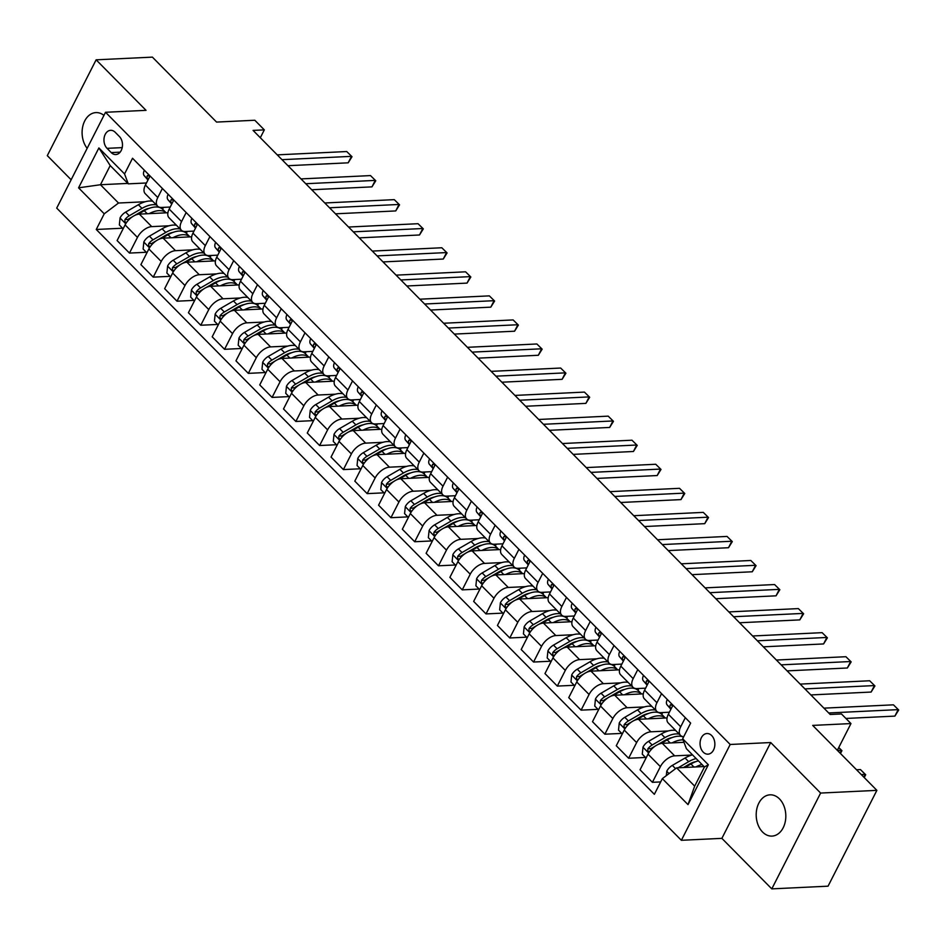 <?xml version="1.0" encoding="UTF-8"?>
<svg xmlns="http://www.w3.org/2000/svg" width="946" height="946" viewBox="0 0 946 946"><rect width="100%" height="100%" fill="white"/><g stroke="black" fill="none" stroke-linecap="round" stroke-linejoin="round"><path stroke-width="1.42" d="M779.457 798.885A20.658 14.793 -92.7 0 0 770.02 794.829A20.658 14.793 -92.7 0 0 756.729 809.315A20.658 14.793 -92.7 0 0 762.571 832.031A20.658 14.793 -92.7 0 0 771.995 836.098A20.658 14.793 -92.7 0 0 785.286 821.613A20.658 14.793 -92.7 0 0 779.457 798.885M103.942 115.388A20.658 14.793 -92.7 0 0 95.924 112.598A20.658 14.793 -92.7 0 0 82.87 125.995A20.658 14.793 -92.7 0 0 87.162 148.333M711.676 735.55A10.335 7.402 -92.7 0 0 706.969 733.517A10.335 7.402 -92.7 0 0 700.324 740.765A10.335 7.402 -92.7 0 0 703.233 752.129A10.335 7.402 -92.7 0 0 707.951 754.163A10.335 7.402 -92.7 0 0 714.597 746.914A10.335 7.402 -92.7 0 0 711.676 735.55M771.794 888.873L828.057 886.177L876.883 790.359L820.62 793.055L770.706 742.539L730.194 744.478L681.368 840.296L721.881 838.357L771.794 888.873L820.62 793.055M730.194 744.478L105.526 112.278L56.713 208.096L681.368 840.296M105.526 112.278L146.039 110.339L96.125 59.823L47.3 155.641L71.139 179.764M96.125 59.823L152.389 57.127L216.563 122.081L254.817 120.248L264.324 129.874L253.079 130.406L830.198 714.49L841.455 713.958L850.962 723.572L812.697 725.405L876.883 790.359M107.04 148.345L111.226 152.578A10.004 7.166 -92.7 0 0 115.79 154.553A10.004 7.166 -92.7 0 0 122.223 147.529A10.004 7.166 -92.7 0 0 119.397 136.52L115.223 132.286A10.004 7.166 -92.7 0 0 110.647 130.323A10.004 7.166 -92.7 0 0 104.214 137.336A10.004 7.166 -92.7 0 0 107.04 148.345L122.211 147.623M104.237 213.808L78.565 187.828L98.881 147.943L124.553 173.922L128.278 183.855L110.209 165.574L100.453 184.73L118.51 203.023L104.237 213.808L96.256 229.476L654.36 794.309L662.342 778.641L676.627 767.856L694.683 786.138L704.451 766.97L686.394 748.688L682.669 738.767L708.341 764.746L688.014 804.62L662.342 778.641M682.669 738.767L690.651 723.099L132.535 158.254L124.553 173.922M837.328 750.332L850.962 723.572M260.316 137.738L264.324 129.874M127.852 183.418L100.453 184.73L78.565 187.828M128.278 183.855L146.453 182.98M661.55 693.655L656.938 702.712A12.913 7.048 135.3 0 0 656.749 711.357A12.913 7.048 135.3 0 0 660.663 712.634L669.39 712.22M637.781 669.591L633.17 678.649A12.913 7.048 135.3 0 0 632.98 687.293A12.913 7.048 135.3 0 0 636.895 688.582L645.61 688.168M614.013 645.539L609.401 654.597A12.913 7.048 135.3 0 0 609.212 663.241A12.913 7.048 135.3 0 0 613.126 664.53L621.841 664.104M590.245 621.487L585.633 630.544A12.913 7.048 135.3 0 0 585.444 639.189A12.913 7.048 135.3 0 0 589.358 640.466L598.073 640.052M566.477 597.423L561.865 606.481A12.913 7.048 135.3 0 0 561.676 615.125A12.913 7.048 135.3 0 0 565.578 616.414L574.305 616M542.708 573.371L538.085 582.429A12.913 7.048 135.3 0 0 537.907 591.073A12.913 7.048 135.3 0 0 541.81 592.35L550.537 591.936M518.94 549.319L514.317 558.377A12.913 7.048 135.3 0 0 514.139 567.021A12.913 7.048 135.3 0 0 518.041 568.298L526.768 567.884M495.16 525.255L490.548 534.313A12.913 7.048 135.3 0 0 490.371 542.957A12.913 7.048 135.3 0 0 494.273 544.246L503 543.82M471.392 501.203L466.78 510.261A12.913 7.048 135.3 0 0 466.603 518.905A12.913 7.048 135.3 0 0 470.505 520.182L479.232 519.768M447.624 477.151L443.012 486.209A12.913 7.048 135.3 0 0 442.823 494.853A12.913 7.048 135.3 0 0 446.737 496.13L455.464 495.716M423.855 453.087L419.244 462.145A12.913 7.048 135.3 0 0 419.054 470.789A12.913 7.048 135.3 0 0 422.968 472.078L431.683 471.652M400.087 429.035L395.475 438.093A12.913 7.048 135.3 0 0 395.286 446.737A12.913 7.048 135.3 0 0 399.2 448.014L407.915 447.6M376.319 404.983L371.707 414.041A12.913 7.048 135.3 0 0 371.518 422.685A12.913 7.048 135.3 0 0 375.432 423.962L384.147 423.548M352.551 380.919L347.939 389.977A12.913 7.048 135.3 0 0 347.75 398.621A12.913 7.048 135.3 0 0 351.652 399.91L360.379 399.484M328.782 356.867L324.159 365.925A12.913 7.048 135.3 0 0 323.981 374.569A12.913 7.048 135.3 0 0 327.884 375.846L336.61 375.432M305.014 332.815L300.39 341.861A12.913 7.048 135.3 0 0 300.213 350.517A12.913 7.048 135.3 0 0 304.115 351.794L312.842 351.38M281.246 308.751L276.622 317.809A12.913 7.048 135.3 0 0 276.445 326.453A12.913 7.048 135.3 0 0 280.347 327.742L289.074 327.316M257.466 284.699L252.854 293.757A12.913 7.048 135.3 0 0 252.677 302.401A12.913 7.048 135.3 0 0 256.579 303.678L265.306 303.264M233.697 260.635L229.086 269.693A12.913 7.048 135.3 0 0 228.908 278.349A12.913 7.048 135.3 0 0 232.811 279.626L241.537 279.212M209.929 236.583L205.317 245.641A12.913 7.048 135.3 0 0 205.128 254.285A12.913 7.048 135.3 0 0 209.042 255.574L217.769 255.148M186.161 212.531L181.549 221.589A12.913 7.048 135.3 0 0 181.36 230.233A12.913 7.048 135.3 0 0 185.274 231.51L193.989 231.096M162.393 188.467L157.781 197.525A12.913 7.048 135.3 0 0 157.592 206.181A12.913 7.048 135.3 0 0 161.506 207.458L170.221 207.044M145.282 201.735L118.51 203.023M167.891 212.744L139.381 214.115A12.913 7.048 135.3 0 0 125.097 224.9L117.115 240.568L129.472 253.079L146.346 252.275M169.05 225.798L151.738 226.626A12.913 7.048 135.3 0 0 137.454 237.411L129.472 253.079M191.66 236.807L163.15 238.167A12.913 7.048 135.3 0 0 148.865 248.964L140.883 264.62L153.24 277.131L170.114 276.327M192.818 249.85L175.507 250.678A12.913 7.048 135.3 0 0 161.222 261.463L153.24 277.131M215.44 260.86L186.918 262.219A12.913 7.048 135.3 0 0 172.633 273.016L164.651 288.684L177.008 301.195L193.883 300.379M216.587 273.902L199.275 274.73A12.913 7.048 135.3 0 0 184.99 285.526L177.008 301.195M239.208 284.912L210.686 286.283A12.913 7.048 135.3 0 0 196.401 297.068L188.42 312.736L200.777 325.247L217.651 324.443M240.355 297.966L223.043 298.794A12.913 7.048 135.3 0 0 208.77 309.579L200.777 325.247M262.976 308.975L234.454 310.335A12.913 7.048 135.3 0 0 220.17 321.132L212.188 336.8L224.557 349.299L241.419 348.495M264.123 322.018L246.811 322.846A12.913 7.048 135.3 0 0 232.539 333.631L224.557 349.299M286.744 333.027L258.223 334.387A12.913 7.048 135.3 0 0 243.95 345.184L235.956 360.852L248.325 373.363L265.187 372.547M287.891 346.07L270.58 346.898A12.913 7.048 135.3 0 0 256.307 357.694L248.325 373.363M310.513 357.08L281.991 358.451A12.913 7.048 135.3 0 0 267.718 369.236L259.736 384.904L272.093 397.415L288.956 396.611M311.672 370.134L294.36 370.962A12.913 7.048 135.3 0 0 280.075 381.746L272.093 397.415M334.281 381.143L305.759 382.503A12.913 7.048 135.3 0 0 291.486 393.3L283.504 408.968L295.862 421.467L312.736 420.663M335.44 394.186L318.128 395.014A12.913 7.048 135.3 0 0 303.843 405.799L295.862 421.467M358.049 405.195L329.527 406.555A12.913 7.048 135.3 0 0 315.255 417.352L307.273 433.02L319.63 445.531L336.504 444.715M359.208 418.238L341.896 419.066A12.913 7.048 135.3 0 0 327.612 429.862L319.63 445.531M381.817 429.248L353.307 430.619A12.913 7.048 135.3 0 0 339.023 441.404L331.041 457.072L343.398 469.583L360.272 468.778M382.976 442.302L365.664 443.13A12.913 7.048 135.3 0 0 351.38 453.914L343.398 469.583M405.586 453.311L377.076 454.671A12.913 7.048 135.3 0 0 362.791 465.467L354.809 481.136L367.166 493.635L384.041 492.831M406.745 466.354L389.433 467.182A12.913 7.048 135.3 0 0 375.148 477.967L367.166 493.635M429.366 477.363L400.844 478.735A12.913 7.048 135.3 0 0 386.559 489.52L378.577 505.188L390.935 517.699L407.809 516.883M430.513 490.406L413.201 491.234A12.913 7.048 135.3 0 0 398.916 502.03L390.935 517.699M453.134 501.415L424.612 502.787A12.913 7.048 135.3 0 0 410.328 513.572L402.346 529.24L414.703 541.751L431.577 540.946M454.281 514.47L436.969 515.298A12.913 7.048 135.3 0 0 422.696 526.082L414.703 541.751M476.902 525.479L448.38 526.839A12.913 7.048 135.3 0 0 434.096 537.635L426.114 553.304L438.483 565.803L455.345 564.999M478.049 538.522L460.737 539.35A12.913 7.048 135.3 0 0 446.465 550.134L438.483 565.803M500.671 549.531L472.149 550.903A12.913 7.048 135.3 0 0 457.876 561.688L449.882 577.356L462.251 589.866L479.114 589.062M501.818 562.574L484.506 563.402A12.913 7.048 135.3 0 0 470.233 574.198L462.251 589.866M524.439 573.583L495.917 574.955A12.913 7.048 135.3 0 0 481.644 585.74L473.662 601.408L486.019 613.919L502.882 613.114M525.586 586.638L508.274 587.466A12.913 7.048 135.3 0 0 494.001 598.25L486.019 613.919M548.207 597.647L519.685 599.007A12.913 7.048 135.3 0 0 505.412 609.803L497.43 625.472L509.788 637.971L526.662 637.166M549.366 610.69L532.054 611.518A12.913 7.048 135.3 0 0 517.769 622.314L509.788 637.971M571.975 621.699L543.453 623.071A12.913 7.048 135.3 0 0 529.181 633.855L521.199 649.524L533.556 662.034L550.43 661.23M573.134 634.742L555.822 635.57A12.913 7.048 135.3 0 0 541.538 646.366L533.556 662.034M595.744 645.751L567.233 647.123A12.913 7.048 135.3 0 0 552.949 657.908L544.967 673.576L557.324 686.087L574.198 685.282M596.902 658.806L579.591 659.634A12.913 7.048 135.3 0 0 565.306 670.418L557.324 686.087M619.512 669.815L591.002 671.175A12.913 7.048 135.3 0 0 576.717 681.971L568.735 697.64L581.092 710.15L597.967 709.334M620.671 682.858L603.359 683.686A12.913 7.048 135.3 0 0 589.074 694.482L581.092 710.15M643.292 693.867L614.77 695.239A12.913 7.048 135.3 0 0 600.485 706.023L592.503 721.692L604.861 734.202L621.735 733.398M644.439 706.91L627.127 707.738A12.913 7.048 135.3 0 0 612.842 718.534L604.861 734.202M667.06 717.931L638.538 719.291A12.913 7.048 135.3 0 0 624.254 730.076L616.272 745.744L628.629 758.254L645.503 757.45M668.207 730.974L650.895 731.802A12.913 7.048 135.3 0 0 636.623 742.586L628.629 758.254M683.993 742.303L662.306 743.343A12.913 7.048 135.3 0 0 648.022 754.139L640.04 769.808L652.409 782.318L660.675 781.916M691.975 755.026L674.664 755.854A12.913 7.048 135.3 0 0 660.391 766.65L652.409 782.318M704.025 766.544L676.627 767.856M150.036 175.968L145.412 185.026A12.913 7.048 135.3 0 0 145.235 193.67L157.592 206.181M96.256 229.476L122.578 228.211M162.57 209.196L163.504 207.363M173.804 200.02L169.192 209.078A12.913 7.048 135.3 0 0 169.003 217.722L181.36 230.233M186.338 233.248L187.273 231.415M210.107 257.312L211.041 255.479M197.572 224.072L192.96 233.13A12.913 7.048 135.3 0 0 192.771 241.774L205.128 254.285M233.887 281.364L234.821 279.531M221.34 248.136L216.729 257.194A12.913 7.048 135.3 0 0 216.539 265.838L228.908 278.349M257.655 305.416L258.589 303.583M245.109 272.188L240.497 281.246A12.913 7.048 135.3 0 0 240.308 289.89L252.677 302.401M281.423 329.48L282.357 327.647M268.877 296.24L264.265 305.298A12.913 7.048 135.3 0 0 264.076 313.942L276.445 326.453M305.191 353.532L306.126 351.699M292.645 320.304L288.033 329.362A12.913 7.048 135.3 0 0 287.856 338.006L300.213 350.517M328.96 377.584L329.894 375.751M316.413 344.356L311.802 353.414A12.913 7.048 135.3 0 0 311.624 362.058L323.981 374.569M352.728 401.648L353.662 399.815M340.193 368.408L335.57 377.466A12.913 7.048 135.3 0 0 335.392 386.11L347.75 398.621M376.496 425.7L377.43 423.867M363.962 392.472L359.338 401.53A12.913 7.048 135.3 0 0 359.161 410.174L371.518 422.685M400.264 449.752L401.199 447.919M387.73 416.524L383.118 425.582A12.913 7.048 135.3 0 0 382.929 434.226L395.286 446.737M424.033 473.816L424.967 471.983M411.498 440.576L406.886 449.634A12.913 7.048 135.3 0 0 406.697 458.278L419.054 470.789M447.813 497.868L448.747 496.035M435.266 464.64L430.655 473.698A12.913 7.048 135.3 0 0 430.465 482.342L442.823 494.853M471.581 521.92L472.515 520.087M459.035 488.692L454.423 497.75A12.913 7.048 135.3 0 0 454.234 506.394L466.603 518.905M495.349 545.984L496.283 544.151M482.803 512.744L478.191 521.802A12.913 7.048 135.3 0 0 478.002 530.446L490.371 542.957M519.118 570.036L520.052 568.203M506.571 536.808L501.959 545.866A12.913 7.048 135.3 0 0 501.782 554.51L514.139 567.021M542.886 594.088L543.82 592.255M530.339 560.86L525.728 569.918A12.913 7.048 135.3 0 0 525.55 578.562L537.907 591.073M566.654 618.152L567.588 616.319M554.12 584.912L549.496 593.97A12.913 7.048 135.3 0 0 549.319 602.614L561.676 615.125M590.422 642.204L591.356 640.371M577.888 608.976L573.264 618.034A12.913 7.048 135.3 0 0 573.087 626.678L585.444 639.189M614.191 666.256L615.125 664.423M601.656 633.028L597.032 642.086A12.913 7.048 135.3 0 0 596.855 650.73L609.212 663.241M637.959 690.32L638.893 688.487M625.424 657.08L620.812 666.138A12.913 7.048 135.3 0 0 620.623 674.794L632.98 687.293M661.739 714.372L662.673 712.539M649.193 681.144L644.581 690.202A12.913 7.048 135.3 0 0 644.392 698.846L656.749 711.357M672.961 705.196L668.349 714.254A12.913 7.048 135.3 0 0 668.16 722.898L680.529 735.409A12.913 7.048 135.3 0 0 683.722 736.698M685.318 717.707L680.706 726.765A12.913 7.048 135.3 0 0 680.529 735.409M110.209 165.574L98.881 147.943M708.341 764.746L704.451 766.97M688.014 804.62L694.683 786.138M770.706 742.539L721.881 838.357M144.36 170.221A8.549 4.671 135.3 0 0 144.194 175.672L147.966 180.012M287.951 165.704L348.187 162.818L351.486 156.35L281.991 159.673M346.733 151.537L352.007 156.705L346.733 151.537L277.237 154.86M149.586 176.843L148.38 175.045L147.269 175.779A8.549 4.671 135.3 0 0 147.812 179.338L148.132 179.693M352.007 156.705L348.187 162.818M149.149 213.642A24.691 13.469 -44.7 0 1 166.165 212.826M123.122 228.766L119.35 224.947L120.083 217.852A8.549 4.671 -44.7 0 1 125.641 212.105L138.364 204.726A24.691 13.469 -44.7 0 1 152.755 201.273M138.092 214.269L144.265 210.698A24.691 13.469 -44.7 0 1 162.83 209.444L166.177 212.826M161.565 208.416A24.691 13.469 135.3 0 0 160.855 207.458M156.362 204.927A24.691 13.469 135.3 0 0 141.983 208.38L129.247 215.771A8.549 4.671 135.3 0 0 124.967 219.543L124.813 221.967L126.587 222.452M134.675 215.452L142.148 211.124A20.505 11.186 -44.7 0 1 149.314 208.297M124.967 219.543L128.207 219.389A4.363 2.377 -44.7 0 1 129.425 218.502L132.475 216.729M168.128 194.273A8.549 4.671 135.3 0 0 167.974 199.736L171.734 204.064M311.719 189.756L371.967 186.87L375.266 180.402L305.759 183.725M370.501 175.589L375.775 180.757L370.501 175.589L301.005 178.912M173.355 200.895L172.16 199.109L171.037 199.843A8.549 4.671 135.3 0 0 171.581 203.39L171.9 203.757M375.775 180.757L371.967 186.87M191.896 218.325A8.549 4.671 135.3 0 0 191.742 223.788L195.515 228.116M335.487 213.82L395.735 210.934L399.035 204.454L329.527 207.789M394.281 199.641L399.543 204.821L394.281 199.641L324.774 202.976M197.123 224.947L195.928 223.161L194.805 223.895A8.549 4.671 135.3 0 0 195.349 227.442L195.668 227.809M399.543 204.821L395.735 210.934M215.664 242.389A8.549 4.671 135.3 0 0 215.511 247.84L219.283 252.18M359.255 237.872L419.504 234.986L422.803 228.518L353.296 231.841M418.049 223.705L423.311 228.873L418.049 223.705L348.542 227.028M220.891 249.011L219.697 247.213L218.573 247.947A8.549 4.671 135.3 0 0 219.117 251.506L219.437 251.861M423.311 228.873L419.504 234.986M172.917 237.706A24.691 13.469 -44.7 0 1 189.933 236.89M146.89 252.83L143.118 249.011L143.851 241.904A8.549 4.671 -44.7 0 1 149.409 236.169L162.133 228.778A24.691 13.469 -44.7 0 1 176.524 225.325M161.861 238.321L168.033 234.75A24.691 13.469 -44.7 0 1 186.599 233.508L189.945 236.89M185.333 232.48A24.691 13.469 135.3 0 0 184.624 231.522M180.13 228.991A24.691 13.469 135.3 0 0 165.751 232.444L153.016 239.823A8.549 4.671 135.3 0 0 148.735 243.607L148.593 246.019L150.367 246.504M158.443 239.515L165.917 235.176A20.505 11.186 -44.7 0 1 173.083 232.361M148.735 243.607L151.975 243.453A4.363 2.377 -44.7 0 1 153.193 242.554L156.256 240.781M196.685 261.758A24.691 13.469 -44.7 0 1 213.701 260.942M170.658 276.882L166.886 273.063L167.631 265.956A8.549 4.671 -44.7 0 1 173.177 260.221L185.913 252.842A24.691 13.469 -44.7 0 1 200.292 249.389M185.629 262.385L191.802 258.802A24.691 13.469 -44.7 0 1 210.379 257.56L213.713 260.942M209.101 256.532A24.691 13.469 135.3 0 0 208.392 255.574M203.898 253.043A24.691 13.469 135.3 0 0 189.519 256.496L176.784 263.875A8.549 4.671 135.3 0 0 172.503 267.659L172.361 270.071L174.135 270.568M182.211 263.567L189.685 259.228A20.505 11.186 -44.7 0 1 196.851 256.413M172.503 267.659L175.743 267.505A4.363 2.377 -44.7 0 1 176.961 266.618L180.024 264.845M220.453 285.81A24.691 13.469 -44.7 0 1 237.47 284.994M194.438 300.946L190.654 297.115L191.399 290.02A8.549 4.671 -44.7 0 1 196.945 284.273L209.681 276.894A24.691 13.469 -44.7 0 1 224.06 273.441M209.409 286.437L215.57 282.866A24.691 13.469 -44.7 0 1 234.147 281.612L237.481 284.994M232.87 280.584A24.691 13.469 135.3 0 0 232.16 279.626M227.667 277.095A24.691 13.469 135.3 0 0 213.288 280.548L200.552 287.939A8.549 4.671 135.3 0 0 196.271 291.711L196.129 294.135L197.903 294.62M205.98 287.631L213.465 283.292A20.505 11.186 -44.7 0 1 220.619 280.477M196.271 291.711L199.511 291.557A4.363 2.377 -44.7 0 1 200.729 290.67L203.792 288.897M239.433 266.441A8.549 4.671 135.3 0 0 239.279 271.904L243.051 276.232M383.024 261.924L443.272 259.038L446.571 252.57L377.064 255.893M441.817 247.757L447.08 252.925L441.817 247.757L372.31 251.08M244.659 273.063L243.465 271.277L242.342 272.01A8.549 4.671 135.3 0 0 242.886 275.558L243.205 275.925M447.08 252.925L443.272 259.038M244.234 309.874A24.691 13.469 -44.7 0 1 261.238 309.058M218.207 324.998L214.423 321.179L215.168 314.072A8.549 4.671 -44.7 0 1 220.714 308.337L233.449 300.946A24.691 13.469 -44.7 0 1 247.828 297.493M233.177 310.489L239.338 306.918A24.691 13.469 -44.7 0 1 257.915 305.676L261.25 309.058M256.638 304.647A24.691 13.469 135.3 0 0 255.928 303.69M251.447 301.159A24.691 13.469 135.3 0 0 237.056 304.612L224.332 311.991A8.549 4.671 135.3 0 0 220.04 315.775L219.898 318.187L221.671 318.672M229.748 311.683L237.233 307.344A20.505 11.186 -44.7 0 1 244.387 304.529M220.04 315.775L223.28 315.621A4.363 2.377 -44.7 0 1 224.498 314.722L227.56 312.949M263.201 290.493A8.549 4.671 135.3 0 0 263.047 295.956L266.819 300.284M406.792 285.988L467.04 283.102L470.339 276.622L400.832 279.957M465.586 271.809L470.848 276.989L465.586 271.809L396.078 275.144M268.439 297.115L267.233 295.329L266.11 296.063A8.549 4.671 135.3 0 0 266.666 299.61L266.973 299.977M470.848 276.989L467.04 283.102M286.969 314.557A8.549 4.671 135.3 0 0 286.815 320.008L290.588 324.348M430.56 310.04L490.808 307.154L494.108 300.686L424.6 304.009M489.354 295.873L494.616 301.041L489.354 295.873L419.847 299.196M292.208 321.179L291.001 319.381L289.878 320.115A8.549 4.671 135.3 0 0 290.434 323.674L290.741 324.029M494.616 301.041L490.808 307.154M310.737 338.609A8.549 4.671 135.3 0 0 310.584 344.072L314.356 348.4M454.328 334.092L514.577 331.206L517.876 324.738L448.369 328.061M513.122 319.925L518.384 325.093L513.122 319.925L443.615 323.248M315.976 345.231L314.77 343.445L313.658 344.178A8.549 4.671 135.3 0 0 314.202 347.726L314.521 348.093M518.384 325.093L514.577 331.206M334.506 362.661A8.549 4.671 135.3 0 0 334.352 368.124L338.124 372.464M478.108 358.156L538.345 355.27L541.644 348.79L472.149 352.125M536.89 343.977L542.153 349.157L536.89 343.977L467.395 347.312M339.744 369.283L338.538 367.497L337.426 368.231A8.549 4.671 135.3 0 0 337.97 371.778L338.29 372.145M542.153 349.157L538.345 355.27M358.286 386.725A8.549 4.671 135.3 0 0 358.12 392.176L361.892 396.516M501.877 382.208L562.113 379.322L565.412 372.854L495.917 376.177M560.659 368.041L565.921 373.209L560.659 368.041L491.163 371.364M363.512 393.347L362.306 391.549L361.195 392.283A8.549 4.671 135.3 0 0 361.739 395.842L362.058 396.197M565.921 373.209L562.113 379.322M268.002 333.926A24.691 13.469 -44.7 0 1 285.006 333.11M241.975 349.05L238.191 345.231L238.936 338.124A8.549 4.671 -44.7 0 1 244.482 332.389L257.217 325.01A24.691 13.469 -44.7 0 1 271.597 321.557M256.945 334.553L263.106 330.97A24.691 13.469 -44.7 0 1 281.683 329.728L285.018 333.11M280.418 328.7A24.691 13.469 135.3 0 0 279.697 327.742M275.215 325.211A24.691 13.469 135.3 0 0 260.824 328.664L248.1 336.043A8.549 4.671 135.3 0 0 243.82 339.827L243.666 342.239L245.44 342.736M253.516 335.735L261.001 331.407A20.505 11.186 -44.7 0 1 268.156 328.581M243.82 339.827L247.048 339.673A4.363 2.377 -44.7 0 1 248.266 338.786L251.329 337.013M291.77 357.978A24.691 13.469 -44.7 0 1 308.774 357.162M265.743 373.114L261.971 369.283L262.704 362.188A8.549 4.671 -44.7 0 1 268.25 356.441L280.986 349.062A24.691 13.469 -44.7 0 1 295.365 345.609M280.714 358.605L286.875 355.034A24.691 13.469 -44.7 0 1 305.452 353.78L308.798 357.162M304.186 352.752A24.691 13.469 135.3 0 0 303.465 351.794M298.983 349.263A24.691 13.469 135.3 0 0 284.604 352.716L271.869 360.107A8.549 4.671 135.3 0 0 267.588 363.879L267.434 366.303L269.208 366.788M277.296 359.799L284.77 355.46A20.505 11.186 -44.7 0 1 291.924 352.645M267.588 363.879L270.816 363.725A4.363 2.377 -44.7 0 1 272.034 362.838L275.097 361.065M315.538 382.042A24.691 13.469 -44.7 0 1 332.543 381.226M289.511 397.166L285.739 393.347L286.472 386.24A8.549 4.671 -44.7 0 1 292.018 380.505L304.754 373.114A24.691 13.469 -44.7 0 1 319.133 369.661M304.482 382.657L310.655 379.086A24.691 13.469 -44.7 0 1 329.22 377.844L332.566 381.226M327.955 376.815A24.691 13.469 135.3 0 0 327.245 375.858M322.752 373.327A24.691 13.469 135.3 0 0 308.372 376.78L295.637 384.159A8.549 4.671 135.3 0 0 291.356 387.943L291.202 390.355L292.976 390.84M301.065 383.851L308.538 379.512A20.505 11.186 -44.7 0 1 315.692 376.697M291.356 387.943L294.596 387.789A4.363 2.377 -44.7 0 1 295.802 386.89L298.865 385.117M339.307 406.094A24.691 13.469 -44.7 0 1 356.323 405.278L352.988 401.896A24.691 13.469 -44.7 0 0 334.423 403.138L337.426 406.189M313.28 421.218L309.508 417.399L310.241 410.292A8.549 4.671 -44.7 0 1 315.787 404.557L328.522 397.178A24.691 13.469 -44.7 0 1 342.901 393.725M351.723 400.868A24.691 13.469 135.3 0 0 351.013 399.91M346.52 397.379A24.691 13.469 135.3 0 0 332.141 400.832L319.405 408.211A8.549 4.671 135.3 0 0 315.124 411.995L314.971 414.407L316.744 414.904M324.833 407.903L332.306 403.575A20.505 11.186 -44.7 0 1 339.472 400.749M328.25 406.721L334.423 403.138M315.124 411.995L318.364 411.841A4.363 2.377 -44.7 0 1 319.571 410.954L322.633 409.18M363.075 430.146A24.691 13.469 -44.7 0 1 380.091 429.33L376.756 425.948A24.691 13.469 -44.7 0 0 358.191 427.202L361.195 430.241M337.048 445.282L333.276 441.451L334.009 434.356A8.549 4.671 -44.7 0 1 339.567 428.609L352.29 421.23A24.691 13.469 -44.7 0 1 366.681 417.777M375.491 424.92A24.691 13.469 135.3 0 0 374.782 423.962M370.288 421.431A24.691 13.469 135.3 0 0 355.909 424.884L343.173 432.275A8.549 4.671 135.3 0 0 338.893 436.047L338.739 438.471L340.513 438.956M348.601 431.967L356.074 427.627A20.505 11.186 -44.7 0 1 363.24 424.813M352.018 430.773L358.191 427.202M338.893 436.047L342.133 435.893A4.363 2.377 -44.7 0 1 343.351 435.006L346.402 433.233M382.054 410.777A8.549 4.671 135.3 0 0 381.9 416.24L385.661 420.568M525.645 406.26L585.893 403.374L589.181 396.906L519.685 400.229M584.427 392.093L589.701 397.261L584.427 392.093L514.931 395.416M387.281 417.399L386.074 415.613L384.963 416.346A8.549 4.671 135.3 0 0 385.507 419.894L385.826 420.261M589.701 397.261L585.893 403.374M386.843 454.21A24.691 13.469 -44.7 0 1 403.859 453.394L400.525 450.012A24.691 13.469 -44.7 0 0 381.959 451.254L384.963 454.293M360.816 469.334L357.044 465.515L357.777 458.408A8.549 4.671 -44.7 0 1 363.335 452.673L376.059 445.282A24.691 13.469 -44.7 0 1 390.45 441.829M399.259 448.983A24.691 13.469 135.3 0 0 398.55 448.026M394.056 445.495A24.691 13.469 135.3 0 0 379.677 448.948L366.942 456.327A8.549 4.671 135.3 0 0 362.661 460.111L362.519 462.523L364.293 463.008M372.369 456.019L379.843 451.68A20.505 11.186 -44.7 0 1 387.009 448.865M375.787 454.825L381.959 451.254M362.661 460.111L365.901 459.957A4.363 2.377 -44.7 0 1 367.119 459.07L370.17 457.285M405.822 434.829A8.549 4.671 135.3 0 0 405.668 440.292L409.441 444.632M549.413 430.324L609.662 427.438L612.961 420.958L543.453 424.293M608.207 416.145L613.469 421.325L608.207 416.145L538.7 419.48M411.049 441.451L409.855 439.665L408.731 440.398A8.549 4.671 135.3 0 0 409.275 443.946L409.594 444.313M613.469 421.325L609.662 427.438M410.611 478.262A24.691 13.469 -44.7 0 1 427.627 477.446L424.305 474.064A24.691 13.469 -44.7 0 0 405.728 475.306L408.731 478.357M384.584 493.386L380.812 489.567L381.557 482.46A8.549 4.671 -44.7 0 1 387.103 476.725L399.839 469.346A24.691 13.469 -44.7 0 1 414.218 465.893M423.028 473.035A24.691 13.469 135.3 0 0 422.318 472.078M417.825 469.547A24.691 13.469 135.3 0 0 403.445 473L390.71 480.379A8.549 4.671 135.3 0 0 386.429 484.163L386.287 486.587L388.061 487.072M396.138 480.071L403.611 475.743A20.505 11.186 -44.7 0 1 410.777 472.917M399.555 478.889L405.728 475.306M386.429 484.163L389.669 484.009A4.363 2.377 -44.7 0 1 390.887 483.122L393.95 481.348M429.59 458.893A8.549 4.671 135.3 0 0 429.437 464.344L433.209 468.684M573.181 454.376L633.43 451.49L636.729 445.022L567.222 448.345M631.975 440.209L637.237 445.377L631.975 440.209L562.468 443.532M434.817 465.515L433.623 463.717L432.499 464.451A8.549 4.671 135.3 0 0 433.043 468.01L433.363 468.365M637.237 445.377L633.43 451.49M434.38 502.314A24.691 13.469 -44.7 0 1 451.396 501.498L448.073 498.116A24.691 13.469 -44.7 0 0 429.496 499.37L432.499 502.409M408.365 517.45L404.581 513.619L405.326 506.524A8.549 4.671 -44.7 0 1 410.871 500.777L423.607 493.398A24.691 13.469 -44.7 0 1 437.986 489.945M446.796 497.088A24.691 13.469 135.3 0 0 446.086 496.13M441.593 493.599A24.691 13.469 135.3 0 0 427.214 497.052L414.478 504.443A8.549 4.671 135.3 0 0 410.197 508.215L410.056 510.639L411.829 511.124M419.906 504.135L427.391 499.795A20.505 11.186 -44.7 0 1 434.545 496.981M423.335 502.941L429.496 499.37M410.197 508.215L413.437 508.061A4.363 2.377 -44.7 0 1 414.655 507.174L417.718 505.401M453.359 482.945A8.549 4.671 135.3 0 0 453.205 488.408L456.977 492.736M596.95 478.428L657.198 475.542L660.497 469.074L590.99 472.397M655.744 464.261L661.006 469.429L655.744 464.261L586.236 467.584M458.585 489.567L457.391 487.781L456.268 488.514A8.549 4.671 135.3 0 0 456.812 492.062L457.131 492.428M661.006 469.429L657.198 475.542M458.16 526.378A24.691 13.469 -44.7 0 1 475.164 525.562L471.841 522.18A24.691 13.469 -44.7 0 0 453.264 523.422L456.268 526.461M432.133 541.502L428.349 537.683L429.094 530.576A8.549 4.671 -44.7 0 1 434.64 524.841L447.375 517.45A24.691 13.469 -44.7 0 1 461.754 513.997M470.564 521.151A24.691 13.469 135.3 0 0 469.855 520.194M465.373 517.663A24.691 13.469 135.3 0 0 450.982 521.116L438.258 528.495A8.549 4.671 135.3 0 0 433.966 532.279L433.824 534.691L435.598 535.176M443.674 528.187L451.159 523.848A20.505 11.186 -44.7 0 1 458.313 521.033M447.103 526.993L453.264 523.422M433.966 532.279L437.206 532.125A4.363 2.377 -44.7 0 1 438.424 531.238L441.486 529.453M477.127 506.997A8.549 4.671 135.3 0 0 476.973 512.46L480.745 516.8M620.718 502.492L680.966 499.606L684.265 493.126L614.758 496.461M679.512 488.313L684.774 493.493L679.512 488.313L610.004 491.648M482.365 513.619L481.159 511.833L480.036 512.566A8.549 4.671 135.3 0 0 480.58 516.114L480.899 516.481M684.774 493.493L680.966 499.606M481.928 550.43A24.691 13.469 -44.7 0 1 498.932 549.614L495.609 546.232A24.691 13.469 -44.7 0 0 477.032 547.474L480.048 550.525M455.901 565.554L452.117 561.735L452.862 554.628A8.549 4.671 -44.7 0 1 458.408 548.893L471.143 541.514A24.691 13.469 -44.7 0 1 485.523 538.061M494.344 545.203A24.691 13.469 135.3 0 0 493.623 544.246M489.141 541.715A24.691 13.469 135.3 0 0 474.75 545.168L462.026 552.547A8.549 4.671 135.3 0 0 457.734 556.331L457.592 558.755L459.366 559.24M467.442 552.239L474.927 547.911A20.505 11.186 -44.7 0 1 482.082 545.085M470.872 551.057L477.032 547.474M457.734 556.331L460.974 556.177A4.363 2.377 -44.7 0 1 462.192 555.29L465.255 553.516M500.895 531.061A8.549 4.671 135.3 0 0 500.741 536.512L504.514 540.852M644.486 526.544L704.735 523.658L708.034 517.19L638.526 520.513M703.28 512.377L708.542 517.545L703.28 512.377L633.773 515.7M506.134 537.683L504.928 535.897L503.804 536.619A8.549 4.671 135.3 0 0 504.36 540.178L504.667 540.544M708.542 517.545L704.735 523.658M505.696 574.482A24.691 13.469 -44.7 0 1 522.7 573.666L519.378 570.284A24.691 13.469 -44.7 0 0 500.801 571.538L503.816 574.577M479.669 589.618L475.885 585.787L476.63 578.692A8.549 4.671 -44.7 0 1 482.176 572.945L494.912 565.566A24.691 13.469 -44.7 0 1 509.291 562.113M518.112 569.255A24.691 13.469 135.3 0 0 517.391 568.298M512.909 565.767A24.691 13.469 135.3 0 0 498.518 569.22L485.795 576.611A8.549 4.671 135.3 0 0 481.514 580.383L481.36 582.807L483.134 583.292M491.211 576.303L498.696 571.963A20.505 11.186 -44.7 0 1 505.85 569.149M494.64 575.109L500.801 571.538M481.514 580.383L484.742 580.229A4.363 2.377 -44.7 0 1 485.96 579.342L489.023 577.568M524.663 555.113A8.549 4.671 135.3 0 0 524.51 560.576L528.282 564.904M668.254 550.596L728.503 547.722L731.802 541.242L662.295 544.565M727.048 536.429L732.31 541.597L727.048 536.429L657.541 539.752M529.902 561.735L528.696 559.949L527.584 560.682A8.549 4.671 135.3 0 0 528.128 564.23L528.447 564.596M732.31 541.597L728.503 547.722M548.432 579.177A8.549 4.671 135.3 0 0 548.278 584.628L552.05 588.968M692.034 574.66L752.271 571.774L755.57 565.294L686.075 568.629M750.817 560.481L756.079 565.661L750.817 560.481L681.321 563.816M553.67 585.787L552.464 584.001L551.352 584.734A8.549 4.671 135.3 0 0 551.896 588.282L552.216 588.649M756.079 565.661L752.271 571.774M572.212 603.229A8.549 4.671 135.3 0 0 572.046 608.68L575.818 613.02M715.803 598.712L776.039 595.826L779.338 589.358L709.843 592.681M774.585 584.545L779.847 589.713L774.585 584.545L705.089 587.868M577.438 609.851L576.232 608.065L575.121 608.786A8.549 4.671 135.3 0 0 575.665 612.346L575.984 612.712M779.847 589.713L776.039 595.826M595.98 627.281A8.549 4.671 135.3 0 0 595.814 632.744L599.587 637.072M739.571 622.764L799.808 619.89L803.107 613.41L733.611 616.733M798.353 608.597L803.627 613.765L798.353 608.597L728.858 611.92M601.207 633.903L600 632.117L598.889 632.85A8.549 4.671 135.3 0 0 599.433 636.398L599.752 636.764M803.627 613.765L799.808 619.89M619.748 651.345A8.549 4.671 135.3 0 0 619.595 656.796L623.367 661.136M763.339 646.828L823.588 643.942L826.887 637.462L757.379 640.797M822.133 632.661L827.395 637.829L822.133 632.661L752.626 635.984M624.975 657.967L623.781 656.169L622.657 656.902A8.549 4.671 135.3 0 0 623.201 660.45L623.52 660.816M827.395 637.829L823.588 643.942M643.517 675.397A8.549 4.671 135.3 0 0 643.363 680.848L647.135 685.188M787.107 670.88L847.356 667.994L850.655 661.526L781.148 664.849M845.901 656.713L851.163 661.881L845.901 656.713L776.394 660.036M648.743 682.019L647.549 680.233L646.425 680.954A8.549 4.671 135.3 0 0 646.969 684.514L647.289 684.88M851.163 661.881L847.356 667.994M667.285 699.449A8.549 4.671 135.3 0 0 667.131 704.912L670.903 709.24M810.876 694.932L871.124 692.058L874.423 685.578L804.916 688.901M869.67 680.765L874.932 685.933L869.67 680.765L800.162 684.1M672.511 706.071L671.317 704.285L670.194 705.018A8.549 4.671 135.3 0 0 670.738 708.566L671.057 708.932M874.932 685.933L871.124 692.058M845.901 718.452L894.892 716.11L898.192 709.63L828.684 712.965M893.438 704.829L898.7 709.997L893.438 704.829L823.931 708.152M898.7 709.997L894.892 716.11M529.464 598.546A24.691 13.469 -44.7 0 1 546.469 597.73L543.146 594.348A24.691 13.469 -44.7 0 0 524.581 595.59L527.584 598.629M503.438 613.67L499.665 609.851L500.399 602.744A8.549 4.671 -44.7 0 1 505.944 597.009L518.68 589.63A24.691 13.469 -44.7 0 1 533.059 586.165M541.881 593.319A24.691 13.469 135.3 0 0 541.171 592.362M536.678 589.831A24.691 13.469 135.3 0 0 522.298 593.284L509.563 600.663A8.549 4.671 135.3 0 0 505.282 604.447L505.129 606.859L506.902 607.344M514.991 600.355L522.464 596.015A20.505 11.186 -44.7 0 1 529.618 593.201M518.408 599.161L524.581 595.59M505.282 604.447L508.522 604.293A4.363 2.377 -44.7 0 1 509.728 603.406L512.791 601.621M553.233 622.598A24.691 13.469 -44.7 0 1 570.249 621.782L566.914 618.4A24.691 13.469 -44.7 0 0 548.349 619.642L551.352 622.693M527.206 637.722L523.434 633.903L524.167 626.796A8.549 4.671 -44.7 0 1 529.713 621.061L542.448 613.682A24.691 13.469 -44.7 0 1 556.827 610.229M565.649 617.371A24.691 13.469 135.3 0 0 564.939 616.414M560.446 613.883A24.691 13.469 135.3 0 0 546.067 617.336L533.331 624.715A8.549 4.671 135.3 0 0 529.051 628.499L528.897 630.923L530.671 631.408M538.759 624.407L546.232 620.079A20.505 11.186 -44.7 0 1 553.398 617.253M542.176 623.225L548.349 619.642M529.051 628.499L532.291 628.345A4.363 2.377 -44.7 0 1 533.497 627.458L536.559 625.684M577.001 646.65A24.691 13.469 -44.7 0 1 594.017 645.834L590.682 642.452A24.691 13.469 -44.7 0 0 572.117 643.706L575.121 646.745M550.974 661.786L547.202 657.955L547.935 650.86A8.549 4.671 -44.7 0 1 553.493 645.113L566.216 637.734A24.691 13.469 -44.7 0 1 580.608 634.281M589.417 641.423A24.691 13.469 135.3 0 0 588.708 640.466M584.214 637.935A24.691 13.469 135.3 0 0 569.835 641.388L557.099 648.779A8.549 4.671 135.3 0 0 552.819 652.563L552.665 654.975L554.439 655.46M562.527 648.471L570 644.131A20.505 11.186 -44.7 0 1 577.166 641.317M565.945 647.277L572.117 643.706M552.819 652.563L556.059 652.397A4.363 2.377 -44.7 0 1 557.265 651.51L560.328 649.736M600.769 670.714A24.691 13.469 -44.7 0 1 617.785 669.898L614.451 666.516A24.691 13.469 -44.7 0 0 595.885 667.758L598.889 670.797M574.742 685.838L570.97 682.019L571.703 674.912A8.549 4.671 -44.7 0 1 577.261 669.177L589.985 661.798A24.691 13.469 -44.7 0 1 604.376 658.345M613.185 665.487A24.691 13.469 135.3 0 0 612.476 664.53M607.982 661.999A24.691 13.469 135.3 0 0 593.603 665.452L580.868 672.831A8.549 4.671 135.3 0 0 576.587 676.615L576.433 679.027L578.207 679.524M586.295 672.523L593.769 668.183A20.505 11.186 -44.7 0 1 600.935 665.369M589.713 671.329L595.885 667.758M576.587 676.615L579.827 676.461A4.363 2.377 -44.7 0 1 581.045 675.574L584.096 673.8M624.537 694.766A24.691 13.469 -44.7 0 1 641.554 693.95L638.219 690.568A24.691 13.469 -44.7 0 0 619.654 691.81L622.657 694.861M598.511 709.89L594.738 706.071L595.472 698.964A8.549 4.671 -44.7 0 1 601.029 693.229L613.753 685.85A24.691 13.469 -44.7 0 1 628.144 682.397M636.954 689.539A24.691 13.469 135.3 0 0 636.244 688.582M631.751 686.051A24.691 13.469 135.3 0 0 617.371 689.504L604.636 696.883A8.549 4.671 135.3 0 0 600.355 700.667L600.213 703.091L601.987 703.576M610.064 696.575L617.537 692.247A20.505 11.186 -44.7 0 1 624.703 689.421M613.481 695.393L619.654 691.81M600.355 700.667L603.595 700.513A4.363 2.377 -44.7 0 1 604.813 699.626L607.876 697.852M648.306 718.818A24.691 13.469 -44.7 0 1 665.322 718.014L661.999 714.62A24.691 13.469 -44.7 0 0 643.422 715.874L646.425 718.913M622.291 733.954L618.507 730.123L619.252 723.028A8.549 4.671 -44.7 0 1 624.798 717.293L637.533 709.902A24.691 13.469 -44.7 0 1 651.912 706.449M660.722 713.591A24.691 13.469 135.3 0 0 660.012 712.634M655.519 710.103A24.691 13.469 135.3 0 0 641.14 713.556L628.404 720.947A8.549 4.671 135.3 0 0 624.124 724.731L623.982 727.143L625.755 727.628M633.832 720.639L641.317 716.299A20.505 11.186 -44.7 0 1 648.471 713.485M637.261 719.445L643.422 715.874M624.124 724.731L627.364 724.565A4.363 2.377 -44.7 0 1 628.582 723.678L631.644 721.904M672.086 742.882A24.691 13.469 -44.7 0 1 683.083 739.878M646.059 758.006L642.275 754.187L643.02 747.08A8.549 4.671 -44.7 0 1 648.566 741.345L661.301 733.966A24.691 13.469 -44.7 0 1 675.681 730.513M661.029 743.509L667.19 739.926A24.691 13.469 -44.7 0 1 683.509 737.111M679.299 734.167A24.691 13.469 135.3 0 0 664.908 737.62L652.172 744.999A8.549 4.671 135.3 0 0 647.892 748.783L647.75 751.195L649.524 751.692M657.6 744.691L665.085 740.351A20.505 11.186 -44.7 0 1 672.239 737.537M647.892 748.783L651.132 748.629A4.363 2.377 -44.7 0 1 652.35 747.742L655.412 745.968M837.506 750.509L841.432 750.32L838.724 747.588M840.036 753.063L841.432 750.32L841.94 750.675L840.462 753.501M838.759 747.517L841.94 750.675M695.854 766.934A24.691 13.469 -44.7 0 1 702.015 764.51M666.315 775.637L666.788 771.132A8.549 4.671 -44.7 0 1 672.334 765.397L685.07 758.018A24.691 13.469 -44.7 0 1 692.507 754.884M684.975 767.454L690.958 763.978A24.691 13.469 -44.7 0 1 698.408 760.856M696.126 758.538A24.691 13.469 135.3 0 0 688.676 761.672L678.14 767.785M683.473 767.525L688.854 764.415A20.505 11.186 -44.7 0 1 696.008 761.589M861.274 774.561L865.2 774.372L860.446 769.571L856.52 769.748M863.804 777.127L865.2 774.372L865.708 774.739L864.23 777.553M860.446 769.571L865.708 774.739M151.738 226.626L139.381 214.115M175.507 250.678L163.15 238.167M199.275 274.73L186.918 262.219M223.043 298.794L210.686 286.283M246.811 322.846L234.454 310.335M270.58 346.898L258.223 334.387M294.36 370.962L281.991 358.451M318.128 395.014L305.759 382.503M341.896 419.066L329.527 406.555M365.664 443.13L353.307 430.619M389.433 467.182L377.076 454.671M413.201 491.234L400.844 478.735M436.969 515.298L424.612 502.787M460.737 539.35L448.38 526.839M484.506 563.402L472.149 550.903M508.274 587.466L495.917 574.955M532.054 611.518L519.685 599.007M555.822 635.57L543.453 623.071M579.591 659.634L567.233 647.123M603.359 683.686L591.002 671.175M627.127 707.738L614.77 695.239M650.895 731.802L638.538 719.291M674.664 755.854L662.306 743.343M137.454 237.411L125.097 224.9M157.781 197.525L145.412 185.026M181.549 221.589L169.192 209.078M161.222 261.463L148.865 248.964M205.317 245.641L192.96 233.13M184.99 285.526L172.633 273.016M229.086 269.693L216.729 257.194M208.77 309.579L196.401 297.068M252.854 293.757L240.497 281.246M232.539 333.631L220.17 321.132M276.622 317.809L264.265 305.298M256.307 357.694L243.95 345.184M300.39 341.861L288.033 329.362M280.075 381.746L267.718 369.236M324.159 365.925L311.802 353.414M303.843 405.799L291.486 393.3M347.939 389.977L335.57 377.466M327.612 429.862L315.255 417.352M371.707 414.041L359.338 401.53M351.38 453.914L339.023 441.404M395.475 438.093L383.118 425.582M375.148 477.967L362.791 465.467M419.244 462.145L406.886 449.634M398.916 502.03L386.559 489.52M443.012 486.209L430.655 473.698M422.696 526.082L410.328 513.572M466.78 510.261L454.423 497.75M446.465 550.134L434.096 537.635M490.548 534.313L478.191 521.802M470.233 574.198L457.876 561.688M514.317 558.377L501.959 545.866M494.001 598.25L481.644 585.74M538.085 582.429L525.728 569.918M517.769 622.314L505.412 609.803M561.865 606.481L549.496 593.97M541.538 646.366L529.181 633.855M585.633 630.544L573.264 618.034M565.306 670.418L552.949 657.908M609.401 654.597L597.032 642.086M589.074 694.482L576.717 681.971M633.17 678.649L620.812 666.138M612.842 718.534L600.485 706.023M656.938 702.712L644.581 690.202M636.623 742.586L624.254 730.076M680.706 726.765L668.349 714.254M660.391 766.65L648.022 754.139M120.154 152.152L111.226 152.578M147.812 179.338L144.194 175.672M149.172 175.696L147.269 175.779M120.071 218.029L125.735 223.753M144.265 210.698L147.269 213.737M138.364 204.726L141.983 208.38M125.641 212.105L129.247 215.771M171.581 203.39L167.974 199.736M172.941 199.748L171.037 199.843M195.349 227.442L191.742 223.788M196.709 223.8L194.805 223.895M219.117 251.506L215.511 247.84M220.477 247.864L218.573 247.947M143.839 242.081L149.503 247.817M168.033 234.75L171.037 237.789M162.133 228.778L165.751 232.444M149.409 236.169L153.016 239.823M167.608 266.133L173.272 271.869M191.802 258.802L194.805 261.841M185.913 252.842L189.519 256.496M173.177 260.221L176.784 263.875M191.376 290.197L197.04 295.921M215.57 282.866L218.573 285.905M209.681 276.894L213.288 280.548M196.945 284.273L200.552 287.939M242.886 275.558L239.279 271.904M244.257 271.916L242.342 272.01M215.144 314.249L220.808 319.985M239.338 306.918L242.342 309.957M233.449 300.946L237.056 304.612M220.714 308.337L224.332 311.991M266.666 299.61L263.047 295.956M268.025 295.968L266.11 296.063M290.434 323.674L286.815 320.008M291.794 320.032L289.878 320.115M314.202 347.726L310.584 344.072M315.562 344.084L313.658 344.178M337.97 371.778L334.352 368.124M339.33 368.136L337.426 368.231M361.739 395.842L358.12 392.176M363.098 392.2L361.195 392.283M238.912 338.301L244.576 344.037M263.106 330.97L266.122 334.021M257.217 325.01L260.824 328.664M244.482 332.389L248.1 336.043M262.681 362.365L268.345 368.1M286.875 355.034L289.89 358.073M280.986 349.062L284.604 352.716M268.25 356.441L271.869 360.107M286.449 386.417L292.125 392.152M310.655 379.086L313.658 382.125M304.754 373.114L308.372 376.78M292.018 380.505L295.637 384.159M310.229 410.469L315.893 416.205M328.522 397.178L332.141 400.832M315.787 404.557L319.405 408.211M333.997 434.533L339.661 440.268M352.29 421.23L355.909 424.884M339.567 428.609L343.173 432.275M385.507 419.894L381.9 416.24M386.867 416.252L384.963 416.346M357.765 458.585L363.43 464.32M376.059 445.282L379.677 448.948M363.335 452.673L366.942 456.327M409.275 443.946L405.668 440.292M410.635 440.304L408.731 440.398M381.534 482.637L387.198 488.373M399.839 469.346L403.445 473M387.103 476.725L390.71 480.379M433.043 468.01L429.437 464.344M434.403 464.368L432.499 464.451M405.302 506.701L410.966 512.436M423.607 493.398L427.214 497.052M410.871 500.777L414.478 504.443M456.812 492.062L453.205 488.408M458.183 488.42L456.268 488.514M429.07 530.753L434.734 536.488M447.375 517.45L450.982 521.116M434.64 524.841L438.258 528.495M480.58 516.114L476.973 512.46M481.952 512.472L480.036 512.566M452.838 554.805L458.503 560.54M471.143 541.514L474.75 545.168M458.408 548.893L462.026 552.547M504.36 540.178L500.741 536.512M505.72 536.536L503.804 536.619M476.607 578.869L482.271 584.604M494.912 565.566L498.518 569.22M482.176 572.945L485.795 576.611M528.128 564.23L524.51 560.576M529.488 560.588L527.584 560.682M551.896 588.282L548.278 584.628M553.256 584.64L551.352 584.734M575.665 612.346L572.046 608.68M577.025 608.704L575.121 608.786M599.433 636.398L595.814 632.744M600.793 632.756L598.889 632.85M623.201 660.45L619.595 656.796M624.561 656.808L622.657 656.902M646.969 684.514L643.363 680.848M648.329 680.872L646.425 680.954M670.738 708.566L667.131 704.912M672.109 704.924L670.194 705.018M500.375 602.921L506.051 608.656M518.68 589.63L522.298 593.284M505.944 597.009L509.563 600.663M524.155 626.973L529.819 632.708M542.448 613.682L546.067 617.336M529.713 621.061L533.331 624.715M547.923 651.037L553.587 656.772M566.216 637.734L569.835 641.388M553.493 645.113L557.099 648.779M571.691 675.089L577.356 680.824M589.985 661.798L593.603 665.452M577.261 669.177L580.868 672.831M595.46 699.141L601.124 704.876M613.753 685.85L617.371 689.504M601.029 693.229L604.636 696.883M619.228 723.205L624.892 728.94M637.533 709.902L641.14 713.556M624.798 717.293L628.404 720.947M642.996 747.257L648.66 752.992M667.19 739.926L670.194 742.965M661.301 733.966L664.908 737.62M648.566 741.345L652.172 744.999M666.764 771.309L669.023 773.603M690.958 763.978L693.962 767.029M685.07 758.018L688.676 761.672M672.334 765.397L675.562 768.66"/></g></svg>
